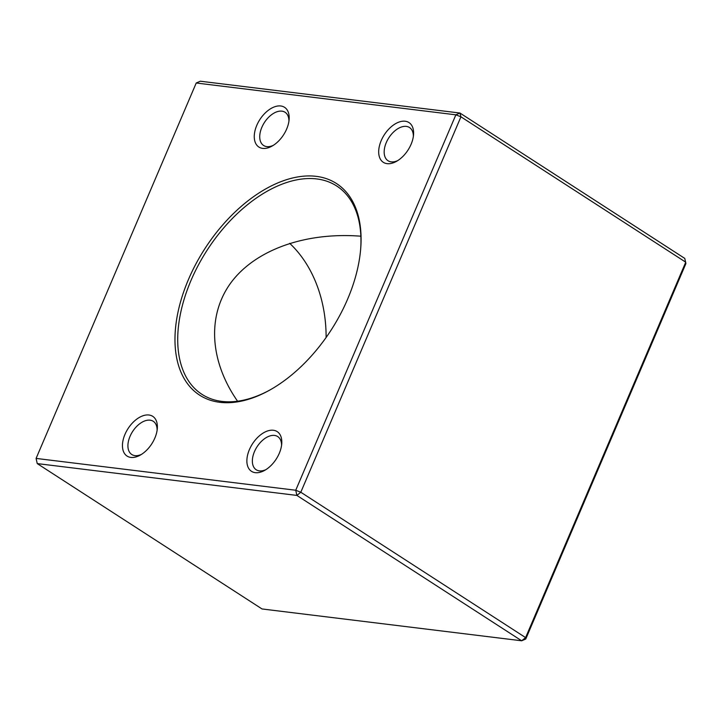 <?xml version="1.0" encoding="UTF-8"?>
<svg xmlns="http://www.w3.org/2000/svg" width="722" height="722" viewBox="0 0 722 722"><rect width="100%" height="100%" fill="white"/><g stroke="black" fill="none" stroke-linecap="round" stroke-linejoin="round"><path stroke-width="1.08" d="M360.63 249.46A124.067 73.951 -57.1 0 0 336.705 185.996A124.067 73.951 -57.1 0 0 316.787 178.939A124.067 73.951 -57.1 0 0 198.397 265.037A124.067 73.951 -57.1 0 0 201.97 394.347A124.067 73.951 -57.1 0 0 269.667 390.133M237.565 401.215C209.389 360.729 206.961 314.972 231.275 282.248C255.787 249.632 305.632 231.924 360.865 236.202M300.803 492.242L525.607 637.607L685.738 262.185L460.934 116.82L300.803 492.242L296.877 495.418L37.228 463.587L262.032 608.962L521.672 640.784L296.877 495.418L295.74 490.247L455.871 114.825L196.231 83.003L36.1 458.416L295.74 490.247L300.803 492.242M196.231 83.003L200.328 81.216L459.968 113.038L684.772 258.413L685.9 263.584L525.769 638.997L521.672 640.784L525.607 637.607L525.769 638.997M148.958 415.006A23.645 14.097 122.9 0 1 157.306 428.588A23.645 14.097 122.9 0 1 140.095 455.203A23.645 14.097 122.9 0 1 123.065 440.258A23.645 14.097 122.9 0 1 148.958 415.006M280.768 105.981A23.645 14.097 122.9 0 1 289.116 119.563A23.645 14.097 122.9 0 1 271.905 146.178A23.645 14.097 122.9 0 1 254.875 131.233A23.645 14.097 122.9 0 1 280.768 105.981M273.385 430.258A23.645 14.097 122.9 0 1 281.733 443.84A23.645 14.097 122.9 0 1 264.532 470.455A23.645 14.097 122.9 0 1 247.493 455.51A23.645 14.097 122.9 0 1 273.385 430.258M405.195 121.233A23.645 14.097 122.9 0 1 413.544 134.815A23.645 14.097 122.9 0 1 396.342 161.43A23.645 14.097 122.9 0 1 379.303 146.485A23.645 14.097 122.9 0 1 405.195 121.233M316.218 176.349A125.998 75.106 122.9 0 1 360.693 248.72A125.998 75.106 122.9 0 1 269.017 390.494A125.998 75.106 122.9 0 1 178.271 310.884A125.998 75.106 122.9 0 1 316.218 176.349M37.228 463.587L36.1 458.416L37.228 463.587M455.871 114.825L460.934 116.82L459.968 113.038L455.871 114.825M413.372 136.377A19.774 11.787 -57.1 0 0 409.509 127.523A19.774 11.787 -57.1 0 0 406.333 126.404A19.774 11.787 -57.1 0 0 387.461 140.122A19.774 11.787 -57.1 0 0 388.03 160.735A19.774 11.787 -57.1 0 0 397.687 160.627M281.562 445.402A19.774 11.787 -57.1 0 0 277.69 436.557A19.774 11.787 -57.1 0 0 274.522 435.429A19.774 11.787 -57.1 0 0 255.651 449.147A19.774 11.787 -57.1 0 0 256.22 469.76A19.774 11.787 -57.1 0 0 265.877 469.652M288.935 121.125A19.774 11.787 -57.1 0 0 285.073 112.271A19.774 11.787 -57.1 0 0 281.896 111.152A19.774 11.787 -57.1 0 0 263.025 124.87A19.774 11.787 -57.1 0 0 263.602 145.483A19.774 11.787 -57.1 0 0 273.259 145.375M157.125 430.15A19.774 11.787 -57.1 0 0 153.263 421.296A19.774 11.787 -57.1 0 0 150.086 420.177A19.774 11.787 -57.1 0 0 131.214 433.895A19.774 11.787 -57.1 0 0 131.783 454.508A19.774 11.787 -57.1 0 0 141.44 454.4M289.675 243.323A124.067 95.683 -83 0 1 326.118 337.472"/></g></svg>
